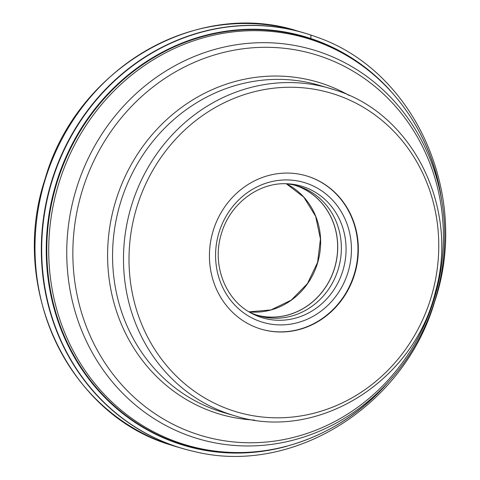 <?xml version="1.0" encoding="UTF-8"?>
<svg xmlns="http://www.w3.org/2000/svg" width="480" height="480" viewBox="0 0 480 480"><rect width="100%" height="100%" fill="white"/><g stroke="black" fill="none" stroke-linecap="round" stroke-linejoin="round"><path stroke-width="0.72" d="M194.52 451.572L194.166 451.494A216.504 200.454 -73.8 0 1 182.52 448.506A216.504 200.454 -73.8 0 1 176.172 446.532A216.504 200.454 -73.8 0 1 51.648 181.14A216.504 200.454 -73.8 0 1 303.618 32.778A216.504 200.454 -73.8 0 1 309.966 34.752A216.504 200.454 -73.8 0 1 315.048 36.516L315.39 36.636C414.744 69.804 470.91 195.012 434.646 301.686C404.1 406.368 292.902 475.944 194.52 451.572A216.48 200.43 -73.8 0 1 176.526 446.61A216.48 200.43 -73.8 0 1 53.1 177.828A216.48 200.43 -73.8 0 1 310.308 34.878A4.056 1.53 108.3 0 1 310.686 38.484A213.12 197.322 106.2 0 0 57.462 179.214A213.12 197.322 106.2 0 0 178.98 443.826A213.12 197.322 106.2 0 0 286.722 446.286M390.336 90.612A213.12 197.322 106.2 0 0 310.686 38.484L310.584 38.802M259.194 328.524A79.908 73.986 106.2 0 0 261.54 329.25A79.908 73.986 106.2 0 0 354.54 274.494A79.908 73.986 106.2 0 0 308.58 176.538A79.908 73.986 106.2 0 0 306.24 175.812A79.908 73.986 106.2 0 0 213.234 230.568A79.908 73.986 106.2 0 0 259.194 328.524M306.042 175.752A79.908 73.986 -73.8 0 1 308.196 176.424A79.908 73.986 -73.8 0 1 354.186 274.278A79.908 73.986 -73.8 0 1 261.348 329.196M248.556 311.586A67.734 62.712 106.2 0 0 257.316 315.3A67.734 62.712 106.2 0 0 259.302 315.918A67.734 62.712 106.2 0 0 338.13 269.502A67.734 62.712 106.2 0 0 299.172 186.474A67.734 62.712 106.2 0 0 297.186 185.862A67.734 62.712 106.2 0 0 285.798 183.744M295.362 185.358A67.734 62.712 -73.8 0 1 295.542 185.418A67.734 62.712 -73.8 0 1 334.794 267.468A67.734 62.712 -73.8 0 1 257.496 315.36M256.41 314.994A67.656 62.64 106.2 0 0 334.548 268.038A67.656 62.64 106.2 0 0 295.518 185.49A67.656 62.64 106.2 0 0 294.252 185.088M309.966 34.752L310.308 34.878A216.48 200.43 -73.8 0 1 315.39 36.636M170.19 444.804L169.818 444.678C67.98 414.024 8.724 287.358 45.096 178.908C76.296 69.078 196.218 -1.47 297.282 30.93A216.504 200.454 106.2 0 0 45.312 179.298A216.504 200.454 106.2 0 0 169.836 444.684A216.504 200.454 106.2 0 0 176.184 446.658L182.52 448.506M304.578 36.942L310.866 38.898C378.522 60.492 430.482 124.248 441.408 198.486L441.408 198.486A212.13 196.404 106.2 0 0 441.408 198.486A212.13 196.404 106.2 0 0 311.94 39.876A212.13 196.404 106.2 0 0 59.898 179.958A212.13 196.404 106.2 0 0 180.846 443.34A212.13 196.404 106.2 0 0 387.744 382.71C337.152 441.312 255.672 466.782 185.562 445.506A212.772 196.998 -73.8 0 1 179.328 443.568A212.772 196.998 -73.8 0 1 56.946 182.748A212.772 196.998 -73.8 0 1 304.578 36.942A212.772 196.998 -73.8 0 1 310.818 38.88M387.744 382.71L390.828 379.206A202.782 187.752 -73.8 0 1 193.05 437.166A202.782 187.752 -73.8 0 1 77.43 185.388A202.782 187.752 -73.8 0 1 318.366 51.48A202.782 187.752 -73.8 0 1 442.128 203.1L441.408 198.486M196.692 434.124A198.84 184.104 106.2 0 0 432.948 302.82A198.84 184.104 106.2 0 0 319.578 55.932A198.84 184.104 106.2 0 0 83.322 187.242A198.84 184.104 106.2 0 0 196.692 434.124M254.634 420.09A173.088 160.26 -73.8 0 1 215.4 412.764A173.088 160.26 -73.8 0 1 116.712 197.856A173.088 160.26 -73.8 0 1 322.368 83.556A173.088 160.26 -73.8 0 1 349.194 95.478M234.666 415.752C316.836 442.26 414.156 381.912 435.48 291.636C459.48 207.834 412.668 113.502 335.04 89.97L319.098 85.23A170.472 157.836 106.2 0 0 120.69 202.05A170.472 157.836 106.2 0 0 218.742 411.018A170.472 157.836 106.2 0 0 223.74 412.572L234.666 415.752A170.472 157.836 -73.8 0 1 229.668 414.198A170.472 157.836 -73.8 0 1 131.616 205.23A170.472 157.836 -73.8 0 1 330.018 88.41A170.472 157.836 -73.8 0 1 335.016 89.964M335.244 94.464A166.212 153.894 -73.8 0 1 430.014 300.84A166.212 153.894 -73.8 0 1 232.53 410.598A166.212 153.894 -73.8 0 1 137.76 204.228A166.212 153.894 -73.8 0 1 335.244 94.464M260.976 321.75A72.906 67.5 106.2 0 0 347.598 273.606A72.906 67.5 106.2 0 0 306.03 183.09A72.906 67.5 106.2 0 0 219.408 231.228A72.906 67.5 106.2 0 0 260.976 321.75M303.306 186.714A68.658 63.57 106.2 0 0 287.76 183.81C259.008 181.776 229.68 203.802 221.304 234.066C211.884 264.186 224.766 298.794 250.248 312.582A68.658 63.57 106.2 0 0 260.874 317.304A68.658 63.57 106.2 0 0 342.456 271.962A68.658 63.57 106.2 0 0 303.306 186.714M286.386 183.798A67.656 62.64 -73.8 0 1 317.748 262.392A67.656 62.64 -73.8 0 1 249.078 311.856M303.618 32.778L297.282 30.93M442.128 203.1C452.22 265.062 432.618 332.364 390.828 379.206M249.066 311.85L270.948 309.942L291.234 300.132L307.446 283.602L317.598 262.35L320.442 238.968L315.648 216.318L303.804 197.154L286.368 183.792"/></g></svg>
